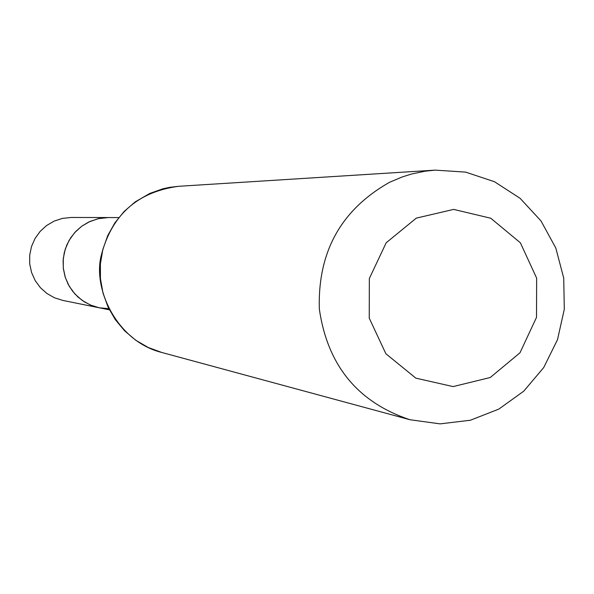 <?xml version="1.0" encoding="UTF-8"?>
<svg xmlns="http://www.w3.org/2000/svg" width="594" height="594" viewBox="0 0 594 594"><rect width="100%" height="100%" fill="white"/><g stroke="black" fill="none" stroke-linecap="round" stroke-linejoin="round"><path stroke-width="0.89" d="M88.699 222.037L98.277 218.666L108.353 217.545L98.938 218.525L89.924 221.465L81.705 226.24L74.651 232.655L69.075 240.414L65.229 249.183L63.276 258.568L63.306 268.146L65.325 277.509L69.231 286.234L74.859 293.926L81.95 300.252L90.191 304.945L99.22 307.781L91.535 305.502L84.37 301.878L77.948 297.022L72.483 291.082L68.154 284.259L65.088 276.759L63.387 268.83L63.105 260.714L64.263 252.673L66.81 244.966L70.664 237.83L75.713 231.504L81.786 226.18L88.699 222.037M416.305 218.124L453.66 209.4L490.785 218.243L520.366 242.79L536.649 278.148L536.508 317.367L519.98 352.799L490.25 377.509L453.111 386.59L415.845 378.148L385.87 353.734L369.245 318.154L369.349 278.512L386.174 242.783L416.305 218.124M389.612 182.276L402.145 176.967L411.865 173.938L425.118 171.191L435.194 170.129L465.592 172.112L494.483 181.719L520.121 198.329L540.971 220.886L555.798 248.025L563.728 278.089L564.3 309.274L557.491 339.709L543.696 367.575L523.737 391.186L498.789 409.118L470.344 420.248L440.109 423.871L409.934 419.728C357.692 402.272 327.494 365.362 319.334 308.991C317.656 251.93 341.075 209.689 389.612 182.276M109.237 309.808L99.22 307.781L108.657 308.657M118.577 217.567L71.213 217.471L62.541 218.369L54.24 221.072L46.666 225.468L40.177 231.356L35.039 238.491L31.497 246.547L29.7 255.168L29.73 263.974L31.593 272.579L35.194 280.591L40.377 287.667L46.911 293.488L54.5 297.802L62.823 300.416L99.22 307.781M178.497 186.308L169.424 187.385L162.726 188.855L149.777 193.444L135.224 201.871L124.191 211.412L114.946 222.75L107.759 235.536L102.859 249.391L100.393 263.892L100.438 278.608L102.992 293.072L107.974 306.86L115.236 319.55L124.547 330.761L135.625 340.154L148.129 347.453L161.679 352.442C117.092 341.439 92.345 288.743 101.359 255.026C111.835 214.79 137.548 191.877 178.497 186.308L435.194 170.129M409.934 419.728L161.679 352.442"/></g></svg>
